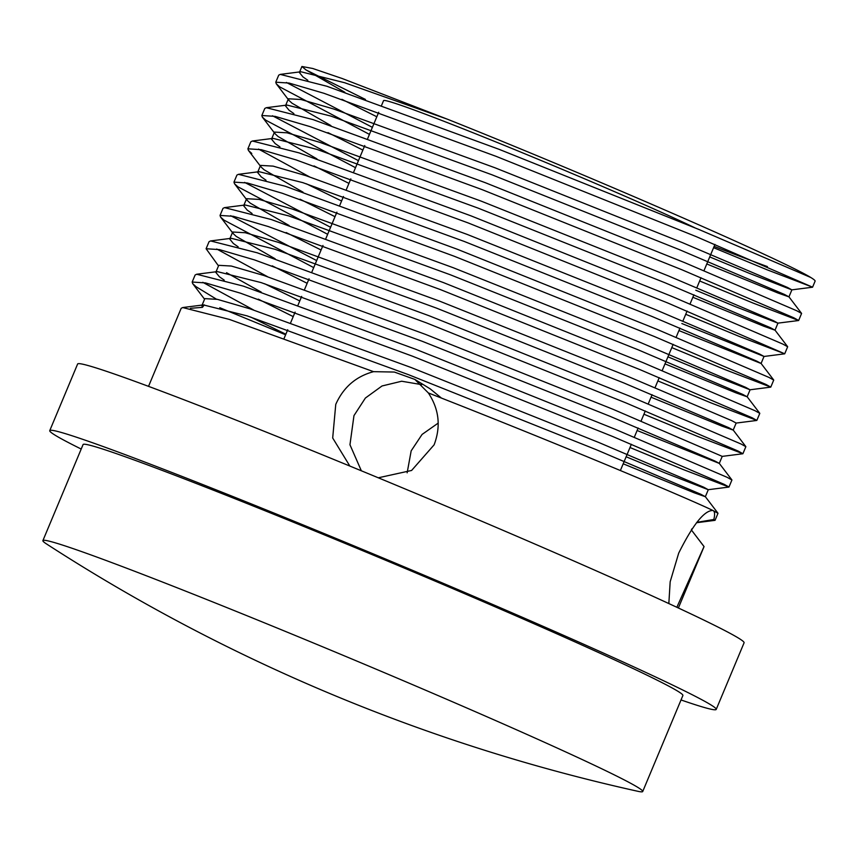 <?xml version="1.0" encoding="UTF-8"?>
<svg xmlns="http://www.w3.org/2000/svg" width="858" height="858" viewBox="0 0 858 858"><rect width="100%" height="100%" fill="white"/><g stroke="black" fill="none" stroke-linecap="round" stroke-linejoin="round"><path stroke-width="1.29" d="M407.153 472.812L411.175 450.836L422.082 434.427L438.224 423.08M378.303 477.799L411.604 470.463L434.105 444.841C441.033 426.501 439.114 409.202 428.346 392.943L414.854 379.418L394.326 372.05L373.552 371.664C355.984 376.383 343.393 387.29 335.757 404.397L332.69 437.998L349.86 466.066M441.43 398.08L430.212 388.867L414.854 379.418M421.739 384.652L401.662 381.231L382.014 385.982L365.39 398.037L353.968 415.615L349.957 444.744L361.347 470.795M696.803 522.361L713.835 519.487C715.004 514.618 714.811 511.668 713.266 510.66L712.901 510.478C704.375 510.349 692.964 524.57 678.689 553.153L670.173 581.767L668.832 603.571M696.503 522.726L715.046 520.334L717.996 513.298L712.901 510.478C689.65 499.142 561.014 444.787 428.346 392.943M676.855 607.282L704.043 546.546L691.366 529.933L691.666 529.193M190.444 308.312L202.456 307.346L204.279 304.858M381.649 105.202L383.558 100.633A180.609 5.566 22.7 0 1 508.472 147.061A180.609 5.566 22.7 0 1 694.873 227.799M46.536 543.961A325.096 10.017 22.7 0 1 42.9 540.604A325.096 10.017 22.7 0 1 288.835 632.829A325.096 10.017 22.7 0 1 637.848 787.387A325.096 10.017 22.7 0 1 642.717 791.516A325.096 10.017 22.7 0 1 637.784 791.28A1806.079 1806.079 0 0 1 46.536 543.961M42.9 540.604L83.076 444.573A325.096 10.017 22.7 0 1 357.818 548.68A325.096 10.017 22.7 0 1 678.024 691.355A325.096 10.017 22.7 0 1 682.893 695.484L642.717 791.516M81.199 449.045A361.218 11.133 22.7 0 1 55.159 435.221A361.218 11.133 22.7 0 1 49.753 430.63A361.218 11.133 22.7 0 1 355.019 546.31A361.218 11.133 22.7 0 1 710.81 704.826A361.218 11.133 22.7 0 1 716.215 709.416A361.218 11.133 22.7 0 1 681.027 699.956M49.753 430.63L77.617 364.017A361.218 11.133 22.7 0 1 382.882 479.697A361.218 11.133 22.7 0 1 738.674 638.213A361.218 11.133 22.7 0 1 744.079 642.803L716.215 709.416M629.997 447.522L683.376 469.594L728.978 487.033L724.259 484.384L612.473 436.4L412.484 356.188L240.412 293.168L205.523 282.915L192.171 282.046L192.696 283.644L196.053 286.701L216.323 299.11M250.633 317.031L285.843 334.234M715.046 520.334L713.835 519.487M202.788 282.314L253.582 309.985M264.564 283.719L299.774 300.922M216.72 249.013L267.514 276.684M728.978 487.033L731.928 479.987L727.198 477.348L615.411 429.365L415.422 349.152L243.361 286.132L196.664 274.238L195.12 275.01L192.171 282.046M657.861 380.909L711.239 402.981L756.842 420.409L752.123 417.771L640.336 369.787L440.347 289.575L268.286 226.555L233.387 216.302L220.034 215.433L220.56 217.031L223.917 220.088L313.706 267.621M643.929 414.221L697.307 436.282L742.91 453.721L738.191 451.083L626.404 403.099L426.415 322.876L254.343 259.856L219.455 249.614L206.102 248.734L218.5 265.905M230.663 215.701L316.656 260.575M742.91 453.721L745.859 446.686L741.13 444.047L629.343 396.053L429.354 315.841L257.293 252.82L210.596 240.937L209.052 241.699L206.102 248.734M671.793 347.608L725.171 369.669L770.774 387.108L766.055 384.47L654.268 336.475L454.279 256.263L282.218 193.243L247.319 182.99L233.966 182.121L234.491 183.719L237.848 186.776L327.649 234.309M244.594 182.389L330.587 227.273M756.842 420.409L759.791 413.374L755.061 410.735L643.275 362.752L443.286 282.529L271.225 219.509L224.528 207.625L222.983 208.387L220.034 215.433M306.37 183.794L341.581 200.997M258.526 149.088L309.309 176.759M770.774 387.108L773.723 380.073L768.993 377.423L657.207 329.44L457.217 249.228L285.156 186.207L238.46 174.324L236.915 175.086L233.966 182.121M699.667 280.984L753.045 303.056L798.648 320.495L793.918 317.846L682.131 269.862L482.142 189.65L310.081 126.63L275.182 116.377L261.829 115.508L262.355 117.106L265.712 120.163L355.512 167.696M685.735 314.296L739.103 336.368L784.716 353.796L668.2 303.174L468.211 222.951L296.149 159.931L261.25 149.689L247.898 148.809L248.423 150.418L251.78 153.475M272.458 115.776L358.451 160.661M784.716 353.796L787.655 346.761L782.936 344.122L671.149 296.139L471.149 215.916L299.088 152.896L252.391 141.012L250.847 141.774L247.898 148.809M713.599 247.683L766.977 269.744L812.58 287.183L696.063 236.561L496.074 156.338L324.013 93.318L289.114 83.076L275.772 82.196L276.287 83.794L279.654 86.851L369.444 134.384M286.39 82.465L372.383 127.349M798.648 320.495L801.587 313.449L796.867 310.81L685.081 262.827L485.092 182.615L313.02 119.594L266.323 107.7L264.779 108.473L261.84 115.508M365.433 99.431L305.952 69.906L301.919 66.484L312.709 68.479L342.31 78.561L447.308 119.165C590.304 176.126 782.399 259.931 810.799 277.499L699.013 229.515L499.024 149.303L326.952 86.283L280.255 74.399L278.711 75.161L275.772 82.196M678.378 608L704.053 546.61L691.366 529.933M691.913 528.839L691.398 529.965M810.799 277.499A287.162 8.848 22.7 0 1 815.1 281.156L812.58 287.183M767.417 266.602A287.162 8.848 22.7 0 1 714.135 246.375M373.552 371.664L229.429 319.433L182.722 307.55L181.177 308.312L148.531 386.357M447.308 119.165L344.691 82.743L300.922 71.761L299.399 72.512L303.003 76.941L307.829 80.287M341.892 99.313L376.812 116.763M706.788 263.964L777.745 292.921L788.952 296.868L784.491 294.455L679.633 249.753L492.106 174.839L330.759 116.044L286.99 105.073L285.467 105.824L289.071 110.253L293.897 113.588M327.96 132.615L362.88 150.075M692.856 297.265L763.813 326.233L775.021 330.18L770.559 327.767L665.701 283.054L478.174 208.151L316.827 149.356L273.058 138.374L271.525 139.135L275.139 143.554L279.965 146.9M314.028 165.926L348.949 183.387M678.925 330.577L761.078 363.481L764.028 356.445L759.577 354.032L654.708 309.33L467.181 234.416L305.834 175.622L273.091 166.12L260.542 165.401L261.057 166.978L264.157 169.82L303.035 192.192M773.702 379.997L761.067 363.427L756.627 361.068L651.769 316.366L464.242 241.452L302.895 182.657L259.127 171.686L257.593 172.437L261.207 176.866L266.034 180.212M300.086 199.228L335.017 216.688M664.993 363.878L735.95 392.846L747.146 396.793L742.696 394.38L637.826 349.678L450.311 274.764L288.953 215.969L245.195 204.987L243.661 205.748L247.276 210.167L252.091 213.513M286.154 232.539L321.085 250M651.05 397.19L722.018 426.158L733.215 430.094L728.764 427.692L623.895 382.979L436.379 308.076L275.021 249.281L231.252 238.299L229.73 239.05L233.344 243.479L238.159 246.825M272.222 265.851L307.153 283.301M637.119 430.501L719.283 463.406L722.232 456.37L612.912 409.245L425.386 334.341L264.039 275.547L231.295 266.034L218.747 265.326L215.798 272.361L219.412 276.791L224.228 280.126M731.895 479.922L719.272 463.352L714.832 460.993L609.963 416.291L422.447 341.377L261.089 282.582L217.321 271.611L215.798 272.361M258.29 299.152L293.221 316.613M623.187 463.803L694.154 492.771L705.351 496.718L700.9 494.305L596.031 449.592L408.515 374.689L247.158 315.894L203.389 304.912L201.866 305.673L202.456 307.346M305.952 69.906L344.83 92.267M709.727 256.917L749.238 273.294L791.848 289.854L787.44 287.419L682.571 242.707L495.055 167.803L333.698 109.009L300.954 99.496L288.406 98.788L288.921 100.365L292.02 103.207L330.898 125.579M695.795 290.229L735.306 306.596L777.916 323.155L773.508 320.72L668.639 276.019L481.124 201.104L319.766 142.321L287.022 132.808L274.474 132.089L274.989 133.666L278.089 136.519L316.967 158.891M681.863 323.53L764.028 356.445M667.932 356.842L707.442 373.219L750.042 389.779L745.645 387.344L640.776 342.632L453.249 267.728L291.902 208.934L259.159 199.421L246.611 198.702L247.125 200.289L250.225 203.132L289.103 225.504M745.838 446.61L733.204 430.051L736.164 423.058L731.713 420.645L626.844 375.943L439.317 301.029L277.971 242.235L245.227 232.733L232.679 232.014L233.194 233.591L236.282 236.443L275.171 258.805M226.544 272.683L261.24 292.117M626.136 456.767L665.647 473.133L708.247 489.704L703.839 487.258L598.981 442.556L411.454 367.642L250.107 308.859L217.364 299.345L204.815 298.627L201.866 305.673M285.617 334.77L219.777 307.7M284.116 338.352L287.73 329.719M290.68 322.683L295.109 312.087M298.048 305.051L301.662 296.407M304.611 289.371L309.041 278.786M311.99 271.739L322.973 245.474M325.922 238.438L336.904 212.162M339.854 205.126L343.468 196.493M346.407 189.446L350.836 178.861M353.786 171.814L364.768 145.549M367.717 138.513L378.71 112.248M299.399 72.512L301.919 66.484M788.952 296.868L791.891 289.832M285.467 105.824L288.406 98.788M775.021 330.18L777.959 323.134L798.573 320.527M271.525 139.135L274.474 132.089M257.593 172.437L260.542 165.401M747.146 396.793L750.096 389.746M243.661 205.748L246.611 198.702M229.73 239.05L232.679 232.014M705.351 496.718L708.3 489.671M717.964 513.223L705.33 496.664M196.664 274.238L217.321 271.611M210.596 240.937L231.252 238.299M224.528 207.625L245.195 204.987M759.77 413.299L747.136 396.739M238.46 174.324L259.127 171.686M252.391 141.012L273.058 138.374M787.633 346.686L774.999 330.126M266.323 107.7L286.99 105.073M801.565 313.385L788.931 296.814M280.255 74.399L300.922 71.761M203.389 304.912L182.722 307.55M791.848 289.854L812.515 287.216M288.921 100.365L276.287 83.794M274.989 133.666L262.355 117.106M763.985 356.467L784.641 353.828M261.057 166.978L248.423 150.418M750.042 389.779L770.709 387.14M247.125 200.289L234.491 183.719M736.11 423.08L756.777 420.452M233.194 233.591L220.56 217.031M722.179 456.392L742.846 453.753M708.247 489.704L728.914 487.065M204.569 299.217L192.696 283.644M620.366 470.549L631.359 444.272M634.298 437.237L638.159 428.003M641.108 420.967L645.291 410.971M648.23 403.936L652.091 394.701M655.04 387.666L659.223 377.659M662.172 370.624L673.155 344.358M676.104 337.312L679.965 328.088M682.904 321.042L687.086 311.046M690.036 304.011L693.897 294.777M696.835 287.741L701.018 277.735M703.968 270.699L714.95 244.433"/></g></svg>

